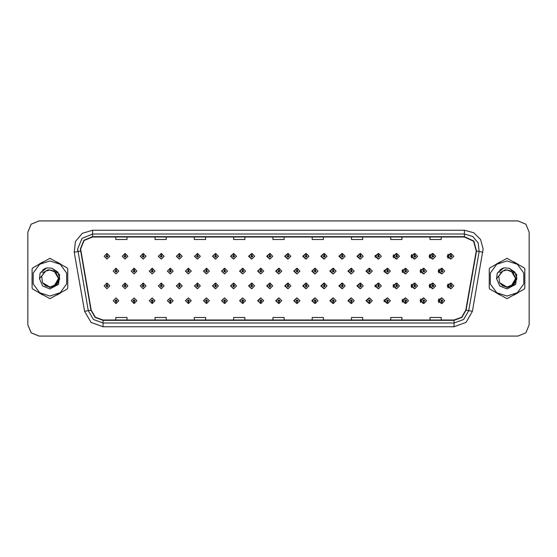 <?xml version="1.0" encoding="UTF-8"?>
<svg xmlns="http://www.w3.org/2000/svg" width="557" height="557" viewBox="0 0 557 557"><rect width="100%" height="100%" fill="white"/><g stroke="black" fill="none" stroke-linecap="round" stroke-linejoin="round"><path stroke-width="0.84" d="M127.887 256.283L125.207 253.477L127.887 256.283L125.081 259.089L122.275 256.283L124.963 253.477L125.04 255.343L124.148 256.283L125.081 257.216L126.021 256.283L125.123 255.343L125.207 253.477L122.227 256.283L125.06 259.089M145.997 256.283L143.309 253.477L145.997 256.283L143.191 259.089L140.385 256.283L143.065 253.477L143.149 255.343L142.251 256.283L143.191 257.216L144.124 256.283L143.233 255.343L143.309 253.484L140.28 256.283L143.135 259.082M161.419 253.491L158.334 256.283L161.217 259.082M179.521 253.491L176.388 256.283L179.298 259.082M197.624 253.498L194.435 256.283L197.373 259.082M215.455 253.477L212.489 256.283L215.455 259.082M233.529 253.484L230.542 256.283L233.529 259.082M251.611 253.484L248.596 256.283L251.611 259.075M269.692 253.484L266.65 256.283L269.692 259.075M287.767 253.484L284.704 256.283L287.767 259.075M305.849 253.491L302.757 256.283L305.849 259.068M323.93 253.491L320.811 256.283L323.93 259.068M342.005 253.498L338.858 256.283L342.005 259.068M360.087 253.498L356.912 256.283L360.087 259.061M378.168 253.505L374.965 256.283L378.168 259.061M396.243 253.505L393.019 256.283L396.243 259.054M414.324 253.512L411.073 256.283L414.324 259.047M432.399 253.512L429.127 256.283L432.399 259.047M450.481 253.519L447.18 256.283L450.481 259.04M278.716 297.925L275.673 300.717L278.716 303.516M278.834 303.502L279.008 302.026M260.641 297.925L257.619 300.717L260.641 303.516M260.725 303.509L260.906 302.026M242.56 297.918L239.573 300.717L242.56 303.516M239.935 300.717L242.622 303.523L239.935 300.717L242.741 297.911L245.546 300.717L242.866 303.523L242.782 301.657L243.681 300.717L242.741 299.784L241.808 300.717L242.699 301.657L242.622 303.516L242.796 302.026M224.478 297.918L221.519 300.717L224.478 303.523M221.832 300.717L224.513 303.523L221.832 300.717L224.638 297.911L227.444 300.717L224.756 303.523L224.68 301.657L225.571 300.717L224.638 299.784L223.698 300.717L224.596 301.657L224.513 303.516L224.694 302.026M188.322 297.918L185.411 300.717L188.545 303.509L188.482 302.026M206.403 297.918L203.465 300.717L206.403 303.523L206.591 302.026M134.084 297.911L131.25 300.717L134.23 303.523L134.153 301.657L135.045 300.717L134.112 299.784L133.172 300.717L134.07 301.657L133.736 300.717L134.112 300.348L134.488 300.717L134.153 301.657M152.165 297.918L149.304 300.717L152.34 303.516L152.256 301.657L153.154 300.717L152.214 299.784L151.281 300.717L152.172 301.657L151.838 300.717L152.214 300.348L152.59 300.717L152.256 301.657M170.24 297.918L167.358 300.717L170.442 303.509L170.379 302.026M296.797 297.925L293.727 300.717L296.797 303.516M314.872 297.932L311.781 300.717L314.872 303.509M332.954 297.932L329.835 300.717L332.954 303.509M351.035 297.932L347.888 300.717L351.035 303.502M369.11 297.939L365.942 300.717L369.11 303.502M387.192 297.939L383.996 300.717L387.192 303.495M405.273 297.946L402.05 300.717L405.273 303.495M423.348 297.953L420.096 300.717L423.348 303.488M441.429 297.953L438.15 300.717L441.429 303.488M115.967 301.657L116.128 303.523L116.044 301.657L116.942 300.717L116.002 299.784L115.069 300.717L115.967 301.657L115.633 300.717L116.002 300.348L116.378 300.717L116.044 301.657M269.692 283.109L266.65 285.908L269.692 288.7M251.611 283.109L248.596 285.908L251.611 288.707M233.529 283.109L230.542 285.908L233.529 288.707M179.521 283.123L176.388 285.908L179.298 288.707M161.419 283.116L158.334 285.908L161.217 288.714M145.997 285.908L143.309 283.102L145.997 285.908L143.191 288.714L140.385 285.908L143.065 283.102L143.149 284.975L142.251 285.908L143.191 286.841L144.124 285.908L143.233 284.975L143.309 283.109L140.28 285.908L143.135 288.714M127.887 285.908L125.207 283.102L127.887 285.908L125.081 288.714L122.275 285.908L124.963 283.102L125.04 284.975L124.148 285.908L125.081 286.841L126.021 285.908L125.123 284.975L125.207 283.109L122.227 285.908L125.06 288.714M215.455 283.102L212.489 285.908L215.455 288.707M197.624 283.13L194.435 285.908L197.373 288.707M287.767 283.116L284.704 285.908L287.767 288.7M305.849 283.116L302.757 285.908L305.849 288.7M323.93 283.116L320.811 285.908L323.93 288.693M342.005 283.123L338.858 285.908L342.005 288.693M360.087 283.123L356.912 285.908L360.087 288.686M378.168 283.13L374.965 285.908L378.168 288.686M396.243 283.13L393.019 285.908L396.243 288.679M414.324 283.137L411.073 285.908L414.324 288.679M432.399 283.144L429.127 285.908L432.399 288.672M450.481 283.144L447.18 285.908L450.481 288.665M278.716 268.3L275.673 271.092L278.716 273.891M260.641 268.293L257.619 271.092L260.641 273.891M242.56 268.293L239.573 271.092L242.56 273.891M224.478 268.293L221.519 271.092L224.478 273.898M191.232 271.092L188.551 268.293L191.232 271.092L188.426 273.898L185.62 271.092L188.301 268.286L188.384 270.159L187.493 271.092L188.426 272.032L189.359 271.092L188.468 270.159L188.545 268.3L185.411 271.092L188.322 273.898M209.335 271.092L206.654 268.293L209.335 271.092L206.529 273.898L203.723 271.092L206.41 268.293L206.494 270.159L205.596 271.092L206.529 272.032L207.469 271.092L206.57 270.159L206.654 268.3L203.465 271.092L206.403 273.898M136.918 271.092L134.23 268.293L136.918 271.092L134.112 273.898L131.306 271.092L133.986 268.286L134.07 270.159L133.172 271.092L134.112 272.032L135.045 271.092L134.153 270.159L134.23 268.293L131.25 271.092L134.084 273.898M155.02 271.092L152.34 268.293L155.02 271.092L152.214 273.898L149.408 271.092L152.096 268.286L152.172 270.159L151.281 271.092L152.214 272.032L153.154 271.092L152.256 270.159L152.34 268.3L149.304 271.092L152.165 273.898M173.13 271.092L170.442 268.293L173.13 271.092L170.324 273.898L167.518 271.092L170.198 268.286L170.282 270.159L169.384 271.092L170.324 272.032L171.257 271.092L170.358 270.159L170.442 268.3L167.358 271.092L170.24 273.898M296.797 268.3L293.727 271.092L296.797 273.884M314.872 268.3L311.781 271.092L314.872 273.884M332.954 268.307L329.835 271.092L332.954 273.884M351.035 268.307L347.888 271.092L351.035 273.877M369.11 268.314L365.942 271.092L369.11 273.877M387.192 268.314L383.996 271.092L387.192 273.87M405.273 268.321L402.05 271.092L405.273 273.87M423.348 268.321L420.096 271.092L423.348 273.863M441.429 268.328L438.15 271.092L441.429 273.856M215.733 253.512L215.573 255.343L214.675 256.283L215.608 257.216L216.548 256.283L215.65 255.343L215.984 256.283L215.608 256.652L215.239 256.283L215.573 255.343M233.836 253.519L233.675 255.343L232.777 256.283L233.717 257.216L234.65 256.283L233.759 255.343L234.086 256.283L233.717 256.652L233.341 256.283L233.675 255.343M107.021 255.343L106.853 253.477L106.937 255.343L106.046 256.283L106.979 257.216L107.912 256.283L107.021 255.343L107.355 256.283L106.979 256.652L106.603 256.283L106.937 255.343M233.836 283.144L233.675 284.975L232.777 285.908L233.717 286.841L234.65 285.908L233.759 284.975L234.086 285.908L233.717 286.284L233.341 285.908L233.675 284.975M215.733 283.137L215.573 284.975L214.675 285.908L215.608 286.841L216.548 285.908L215.65 284.975L215.984 285.908L215.608 286.284L215.239 285.908L215.573 284.975M107.021 284.975L107.104 283.102L106.937 284.975L106.046 285.908L106.979 286.841L107.912 285.908L107.021 284.975L107.355 285.908L106.979 286.284L106.603 285.908L106.937 284.975M260.968 268.342L260.808 270.159L259.91 271.092L260.85 272.032L261.783 271.092L260.885 270.159L261.219 271.092L260.85 271.468L260.474 271.092L260.808 270.159M242.866 268.328L242.699 270.159L241.808 271.092L242.741 272.032L243.681 271.092L242.782 270.159L243.117 271.092L242.741 271.468L242.365 271.092L242.699 270.159M224.756 268.321L224.596 270.159L223.698 271.092L224.638 272.032L225.571 271.092L224.68 270.159L225.014 271.092L224.638 271.468L224.262 271.092L224.596 270.159M297.18 268.363L297.02 270.159L296.122 271.092L297.055 272.032L297.995 271.092L297.097 270.159L297.431 271.092L297.055 271.468L296.686 271.092L297.02 270.159M116.044 270.159L115.884 268.293L115.967 270.159L115.069 271.092L116.002 272.032L116.942 271.092L116.044 270.159L116.378 271.092L116.002 271.468L115.633 271.092L115.967 270.159M31.965 278.5L32.104 280.742L31.965 278.5M39.074 292.808L42.952 295.05L39.074 292.808M56.891 295.05L60.769 292.808L56.891 295.05M67.738 280.742L67.738 276.258L67.738 280.742M489.227 276.968L489.227 280.032M496.531 293.003L499.852 294.918M513.826 295.154L518.191 292.634M524.854 281.271L524.854 275.729M80.633 248.951L84.135 240.485L92.601 236.976L464.434 236.976L473.603 241.251L476.221 251.026L465.805 310.131L461.704 317.225L454.011 320.024L103.024 320.024L95.331 317.225L91.237 310.131L80.633 248.951M80.333 248.951L90.944 310.179L95.136 317.448L103.024 320.324L454.011 320.324L461.899 317.448L466.098 310.179L476.52 251.082L473.833 241.063L464.434 236.676L92.601 236.676L83.926 240.269L80.333 248.951M74.185 252.196L75.432 241.543L82.325 233.32L92.601 230.243L464.434 230.243L473.784 232.749L480.635 239.594L483.142 248.951L472.433 311.3L466.035 322.378L454.011 326.757L103.024 326.757L91 322.378L84.601 311.3L74.185 252.196L77.869 251.548L77.639 248.951L82.025 238.368L92.601 233.982L464.434 233.982L472.656 236.447L478.178 243.019L479.173 251.548L468.75 310.653L463.633 319.516L454.011 323.018L103.024 323.018L93.409 319.516L88.291 310.653L77.639 248.951M60.769 264.192L56.891 261.95L60.769 264.192M42.952 261.95L39.074 264.192L42.952 261.95M518.191 264.366L513.826 261.846M499.852 262.082L496.531 263.997M529.15 232.116L525.864 224.179L517.926 220.892L39.108 220.892L31.171 224.179L27.885 232.116L27.885 324.884L31.171 332.821L39.108 336.108L517.926 336.108L525.864 332.821L529.15 324.884L529.15 232.116M272.909 236.976L272.909 239.51L284.133 239.51L284.133 236.976M233.627 236.976L233.627 239.51L244.85 239.51L244.85 236.976M194.351 236.976L194.351 239.51L205.575 239.51L205.575 236.976M155.076 236.976L155.076 239.51L166.292 239.51L166.292 236.976M115.793 236.976L115.793 239.51L127.017 239.51L127.017 236.976M312.185 236.976L312.185 239.51L323.408 239.51L323.408 236.976M351.467 236.976L351.467 239.51L362.684 239.51L362.684 236.976M390.742 236.976L390.742 239.51L401.966 239.51L401.966 236.976M430.018 236.976L430.018 239.51L441.241 239.51L441.241 236.976M284.133 320.024L284.133 317.49L272.909 317.49L272.909 320.024M244.85 320.024L244.85 317.49L233.627 317.49L233.627 320.024M205.575 320.024L205.575 317.49L194.351 317.49L194.351 320.024M166.292 320.024L166.292 317.49L155.076 317.49L155.076 320.024M127.017 320.024L127.017 317.49L115.793 317.49L115.793 320.024M323.408 320.024L323.408 317.49L312.185 317.49L312.185 320.024M362.684 320.024L362.684 317.49L351.467 317.49L351.467 320.024M401.966 320.024L401.966 317.49L390.742 317.49L390.742 320.024M441.241 320.024L441.241 317.49L430.018 317.49L430.018 320.024M517.892 220.892L39.074 220.892L31.136 224.179L27.85 232.116L27.85 324.884L31.136 332.821L39.074 336.108L517.892 336.108M118.808 271.092L116.128 268.293L118.808 271.092L116.002 273.898L113.196 271.092L115.884 268.293M109.785 285.908L107.104 283.102L109.785 285.908L106.979 288.714L104.173 285.908L106.853 283.102M113.196 300.717L115.884 303.523L113.196 300.717L116.002 297.911L118.808 300.717L116.128 303.523M109.785 256.283L107.104 253.477L109.785 256.283L106.979 259.089L104.173 256.283L106.853 253.477M59.731 277.79L56.744 283.652M54.085 271.029L48.013 269.811L42.617 272.853M58.464 278.194L55.86 272.345L49.921 269.95L45.639 271.099L41.678 276.216L42.436 282.643L49.921 287.05L54.196 285.908L58.471 278.5L54.196 271.092L49.921 269.95L45.646 271.092L49.921 269.95L45.639 271.099L49.921 269.95L45.639 271.099L49.921 269.95L45.639 271.099L49.921 269.95L54.196 271.092L58.471 278.5L54.196 285.908L49.921 287.05L55.965 284.543L58.471 278.5L54.196 271.092L49.921 269.95L54.196 271.092L58.471 278.5L54.196 285.908L49.921 287.05L54.196 285.908L58.471 278.5L54.196 271.092L49.921 269.95L54.196 271.092L58.471 278.5L54.196 285.908L49.921 287.05L54.196 285.908L58.471 278.5L54.196 271.092L49.921 269.95L54.196 271.092L58.471 278.5L54.196 285.908L49.921 287.05L45.646 285.908L42.555 282.845L45.646 285.908L49.921 287.05L45.646 285.908L42.555 282.845L45.646 285.908L49.921 287.05L45.646 285.908L42.555 282.845L45.646 285.908L49.921 287.05L45.646 285.908L42.555 282.845L49.921 287.551L56.501 285.24L59.69 279.022L57.893 272.255L52.114 268.279L46.809 267.82L40.125 273.222L39.47 278.73L42.611 285.971L49.921 288.951L58.582 284.349L59.613 274.601L52.114 268.279M49.921 296.08L60.253 292.724L66.645 283.931L66.645 273.069L60.253 264.276L49.921 260.92L39.589 264.276L33.197 273.069L33.197 283.931L39.589 292.724L49.921 296.08M49.921 298.698L67.077 289.167L67.738 288.025L67.738 268.975L67.077 267.833L49.921 258.302L32.766 267.833L32.104 268.975L32.104 288.025L32.766 289.167L49.921 298.698M39.47 278.73L45.639 271.099M46.746 267.84L44.358 268.864L40.139 273.202L44.358 268.864L46.746 267.84L44.358 268.864L40.125 273.222L44.358 268.864L46.746 267.84L44.358 268.864L40.139 273.202L44.358 268.864L46.746 267.84L44.358 268.864L40.125 273.222L44.358 268.864L46.809 267.82L42.966 269.818M524.854 280.742L524.854 276.258M517.892 264.192L514.007 261.95M500.075 261.95L496.196 264.192M489.227 276.258L489.227 280.742M516.854 277.79L513.867 283.652M511.208 271.029L505.136 269.811L499.74 272.853M496.196 292.808L500.075 295.05M514.007 295.05L517.892 292.808M515.587 278.194L512.976 272.345L507.044 269.95L502.762 271.099L498.8 276.216L499.559 282.643L507.044 287.05L511.319 285.908L515.594 278.5L511.319 271.092L507.044 269.95L502.769 271.092L507.044 269.95L502.762 271.099L507.044 269.95L502.762 271.099L507.044 269.95L502.762 271.099L507.044 269.95L511.319 271.092L515.594 278.5L511.319 285.908L507.044 287.05L513.088 284.543L515.594 278.5L511.319 271.092L507.044 269.95L511.319 271.092L515.594 278.5L511.319 285.908L507.044 287.05L511.319 285.908L515.594 278.5L511.319 271.092L507.044 269.95L511.319 271.092L515.594 278.5L511.319 285.908L507.044 287.05L511.319 285.908L515.594 278.5L511.319 271.092L507.044 269.95L511.319 271.092L515.594 278.5L511.319 285.908L507.044 287.05L502.769 285.908L499.678 282.845L502.769 285.908L507.044 287.05L502.769 285.908L499.678 282.845L502.769 285.908L507.044 287.05L502.769 285.908L499.678 282.845L502.769 285.908L507.044 287.05L502.769 285.908L499.678 282.845L507.044 287.551L513.624 285.24L516.805 279.022L515.009 272.255L509.237 268.279L503.932 267.82L497.248 273.222L496.593 278.73L499.733 285.971L507.044 288.951L515.705 284.349L516.736 274.601L509.237 268.279M507.044 296.08L517.376 292.724L523.761 283.931L523.761 273.069L517.376 264.276L507.044 260.92L496.705 264.276L490.32 273.069L490.32 283.931L496.705 292.724L507.044 296.08M507.044 298.698L524.193 289.167L524.854 288.025L524.854 268.975L524.193 267.833L507.044 258.302L489.888 267.833L489.227 268.975L489.227 288.025L489.888 289.167L507.044 298.698M496.593 278.73L502.762 271.099M503.869 267.84L501.481 268.864L497.262 273.202L501.481 268.864L503.869 267.84L501.481 268.864L497.248 273.222L501.481 268.864L503.869 267.84L501.481 268.864L497.262 273.202L501.481 268.864L503.869 267.84L501.481 268.864L497.248 273.222L501.481 268.864L503.932 267.82L500.089 269.818M134.153 270.159L134.488 271.092L134.112 271.468L133.736 271.092L134.07 270.159M152.256 270.159L152.59 271.092L152.214 271.468L151.838 271.092L152.172 270.159M170.358 270.159L170.693 271.092L170.324 271.468L169.948 271.092L170.282 270.159M188.468 270.159L188.802 271.092L188.426 271.468L188.05 271.092L188.384 270.159M134.07 301.657L133.986 303.523L131.306 300.717L134.112 297.911L136.918 300.717L134.23 303.523M133.986 303.523L131.306 300.717M152.172 301.657L152.096 303.523L149.408 300.717L152.214 297.911L155.02 300.717L152.34 303.523M152.096 303.523L149.408 300.717M170.282 301.657L170.198 303.523L167.518 300.717L170.324 297.911L173.13 300.717L170.442 303.523L170.358 301.657L171.257 300.717L170.324 299.784L169.384 300.717L170.282 301.657L169.948 300.717L170.324 300.348L170.693 300.717L170.358 301.657M170.198 303.523L167.518 300.717M188.384 301.657L188.301 303.523L185.62 300.717L188.426 297.911L191.232 300.717L188.551 303.523L188.468 301.657L189.359 300.717L188.426 299.784L187.493 300.717L188.384 301.657L188.05 300.717L188.426 300.348L188.802 300.717L188.468 301.657M188.301 303.523L185.62 300.717M125.123 284.975L125.457 285.908L125.081 286.284L124.712 285.908L125.04 284.975M143.233 284.975L143.56 285.908L143.191 286.284L142.815 285.908L143.149 284.975M161.335 284.975L161.419 283.102L164.099 285.908L161.293 288.714L158.487 285.908L161.175 283.102L161.251 284.975L160.36 285.908L161.293 286.841L162.226 285.908L161.335 284.975L161.669 285.908L161.293 286.284L160.917 285.908L161.251 284.975M179.438 284.975L179.521 283.102L182.209 285.908L179.403 288.714L176.597 285.908L179.277 283.102L179.361 284.975L178.463 285.908L179.403 286.841L180.336 285.908L179.438 284.975L179.772 285.908L179.403 286.284L179.027 285.908L179.361 284.975M125.123 255.343L125.457 256.283L125.081 256.652L124.712 256.283L125.04 255.343M143.233 255.343L143.56 256.283L143.191 256.652L142.815 256.283L143.149 255.343M161.335 255.343L161.419 253.477L164.099 256.283L161.293 259.089L158.487 256.283L161.175 253.477L161.251 255.343L160.36 256.283L161.293 257.216L162.226 256.283L161.335 255.343L161.669 256.283L161.293 256.652L160.917 256.283L161.251 255.343M179.438 255.343L179.521 253.477L182.209 256.283L179.403 259.089L176.597 256.283L179.277 253.477L179.361 255.343L178.463 256.283L179.403 257.216L180.336 256.283L179.438 255.343L179.772 256.283L179.403 256.652L179.027 256.283L179.361 255.343M197.547 255.343L197.631 253.477L200.311 256.283L197.505 259.089L194.699 256.283L197.38 253.477L197.463 255.343L196.572 256.283L197.505 257.216L198.438 256.283L197.547 255.343L197.881 256.283L197.505 256.652L197.129 256.283L197.463 255.343M215.65 255.343L215.733 253.477L218.414 256.283L215.608 259.089L212.802 256.283L215.489 253.477M233.759 255.343L233.836 253.477L236.523 256.283L233.717 259.089L230.911 256.283L233.592 253.477M251.861 255.343L251.945 253.477L254.626 256.283L251.82 259.089L249.014 256.283L251.701 253.477L251.778 255.343L250.887 256.283L251.82 257.216L252.753 256.283L251.861 255.343L252.196 256.283L251.82 256.652L251.444 256.283L251.778 255.343M269.964 255.343L270.048 253.477L272.735 256.283L269.929 259.089L267.123 256.283L269.804 253.477L269.887 255.343L268.989 256.283L269.929 257.216L270.862 256.283L269.964 255.343L270.298 256.283L269.929 256.652L269.553 256.283L269.887 255.343M288.073 255.343L288.157 253.477L290.838 256.283L288.032 259.089L285.226 256.283L287.906 253.477L287.99 255.343L287.099 256.283L288.032 257.216L288.965 256.283L288.073 255.343L288.408 256.283L288.032 256.652L287.656 256.283L287.99 255.343M306.176 255.343L306.259 253.477L308.94 256.283L306.134 259.089L303.328 256.283L306.016 253.477L306.099 255.343L305.201 256.283L306.134 257.216L307.074 256.283L306.176 255.343L306.51 256.283L306.134 256.652L305.765 256.283L306.099 255.343M324.285 255.343L324.362 253.477L327.05 256.283L324.244 259.089L321.438 256.283L324.118 253.477L324.202 255.343L323.304 256.283L324.244 257.216L325.177 256.283L324.285 255.343L324.62 256.283L324.244 256.652L323.868 256.283L324.202 255.343M342.388 255.343L342.471 253.477L345.152 256.283L342.346 259.089L339.54 256.283L342.228 253.477L342.304 255.343L341.413 256.283L342.346 257.216L343.279 256.283L342.388 255.343L342.722 256.283L342.346 256.652L341.97 256.283L342.304 255.343M360.49 255.343L360.574 253.477L363.261 256.283L360.456 259.089L357.65 256.283L360.33 253.477L360.414 255.343L359.516 256.283L360.456 257.216L361.389 256.283L360.49 255.343L360.825 256.283L360.456 256.652L360.08 256.283L360.414 255.343M378.6 255.343L378.683 253.477L381.364 256.283L378.558 259.089L375.752 256.283L378.433 253.477L378.516 255.343L377.625 256.283L378.558 257.216L379.491 256.283L378.6 255.343L378.934 256.283L378.558 256.652L378.182 256.283L378.516 255.343M396.702 255.343L396.786 253.477L399.466 256.283L396.661 259.089L393.855 256.283L396.542 253.477L396.626 255.343L395.728 256.283L396.661 257.216L397.601 256.283L396.702 255.343L397.037 256.283L396.661 256.652L396.292 256.283L396.626 255.343M414.812 255.343L414.888 253.477L417.576 256.283L414.77 259.089L411.964 256.283L414.645 253.477L414.728 255.343L413.83 256.283L414.77 257.216L415.703 256.283L414.812 255.343L415.146 256.283L414.77 256.652L414.394 256.283L414.728 255.343M432.914 255.343L432.998 253.477L435.678 256.283L432.873 259.089L430.067 256.283L432.754 253.477L432.831 255.343L431.94 256.283L432.873 257.216L433.812 256.283L432.914 255.343L433.249 256.283L432.873 256.652L432.497 256.283L432.831 255.343M451.017 255.343L451.1 253.477L453.788 256.283L450.982 259.089L448.176 256.283L450.857 253.477L450.94 255.343L450.042 256.283L450.982 257.216L451.915 256.283L451.017 255.343L451.351 256.283L450.982 256.652L450.606 256.283L450.94 255.343M206.57 270.159L206.905 271.092L206.529 271.468L206.16 271.092L206.494 270.159M224.68 270.159L224.756 268.293L227.444 271.092L224.638 273.898L221.832 271.092L224.513 268.293M242.782 270.159L242.866 268.293L245.546 271.092L242.741 273.898L239.935 271.092L242.622 268.293M260.885 270.159L260.968 268.293L263.656 271.092L260.85 273.898L258.044 271.092L260.725 268.293M197.547 284.975L197.631 283.102L200.311 285.908L197.505 288.714L194.699 285.908L197.38 283.102L197.463 284.975L196.572 285.908L197.505 286.841L198.438 285.908L197.547 284.975L197.881 285.908L197.505 286.284L197.129 285.908L197.463 284.975M215.65 284.975L215.733 283.102L218.414 285.908L215.608 288.714L212.802 285.908L215.489 283.102M233.759 284.975L233.836 283.102L236.523 285.908L233.717 288.714L230.911 285.908L233.592 283.102M251.861 284.975L251.945 283.102L254.626 285.908L251.82 288.714L249.014 285.908L251.701 283.102L251.778 284.975L250.887 285.908L251.82 286.841L252.753 285.908L251.861 284.975L252.196 285.908L251.82 286.284L251.444 285.908L251.778 284.975M206.494 301.657L206.41 303.523L203.723 300.717L206.529 297.911L209.335 300.717L206.654 303.523L206.57 301.657L207.469 300.717L206.529 299.784L205.596 300.717L206.494 301.657L206.16 300.717L206.529 300.348L206.905 300.717L206.57 301.657M224.596 301.657L224.262 300.717L224.638 300.348L225.014 300.717L224.68 301.657M242.699 301.657L242.365 300.717L242.741 300.348L243.117 300.717L242.782 301.657M278.994 270.159L279.078 268.293L281.758 271.092L278.953 273.898L276.147 271.092L278.827 268.293L278.911 270.159L278.02 271.092L278.953 272.032L279.886 271.092L278.994 270.159L279.329 271.092L278.953 271.468L278.577 271.092L278.911 270.159M297.097 270.159L297.18 268.293L299.861 271.092L297.055 273.898L294.249 271.092L296.937 268.293M315.206 270.159L315.283 268.293L317.97 271.092L315.165 273.898L312.359 271.092L315.039 268.293L315.123 270.159L314.225 271.092L315.165 272.032L316.098 271.092L315.206 270.159L315.541 271.092L315.165 271.468L314.789 271.092L315.123 270.159M333.309 270.159L333.392 268.293L336.073 271.092L333.267 273.898L330.461 271.092L333.149 268.293L333.225 270.159L332.334 271.092L333.267 272.032L334.207 271.092L333.309 270.159L333.643 271.092L333.267 271.468L332.891 271.092L333.225 270.159M351.411 270.159L351.495 268.293L354.182 271.092L351.376 273.898L348.571 271.092L351.251 268.293L351.335 270.159L350.437 271.092L351.376 272.032L352.309 271.092L351.411 270.159L351.745 271.092L351.376 271.468L351.001 271.092L351.335 270.159M369.521 270.159L369.604 268.293L372.285 271.092L369.479 273.898L366.673 271.092L369.354 268.293L369.437 270.159L368.546 271.092L369.479 272.032L370.412 271.092L369.521 270.159L369.855 271.092L369.479 271.468L369.103 271.092L369.437 270.159M269.964 284.975L270.048 283.102L272.735 285.908L269.929 288.714L267.123 285.908L269.804 283.102L269.887 284.975L268.989 285.908L269.929 286.841L270.862 285.908L269.964 284.975L270.298 285.908L269.929 286.284L269.553 285.908L269.887 284.975M288.073 284.975L288.157 283.102L290.838 285.908L288.032 288.714L285.226 285.908L287.906 283.102L287.99 284.975L287.099 285.908L288.032 286.841L288.965 285.908L288.073 284.975L288.408 285.908L288.032 286.284L287.656 285.908L287.99 284.975M306.176 284.975L306.259 283.102L308.94 285.908L306.134 288.714L303.328 285.908L306.016 283.102L306.099 284.975L305.201 285.908L306.134 286.841L307.074 285.908L306.176 284.975L306.51 285.908L306.134 286.284L305.765 285.908L306.099 284.975M324.285 284.975L324.362 283.102L327.05 285.908L324.244 288.714L321.438 285.908L324.118 283.102L324.202 284.975L323.304 285.908L324.244 286.841L325.177 285.908L324.285 284.975L324.62 285.908L324.244 286.284L323.868 285.908L324.202 284.975M342.388 284.975L342.471 283.102L345.152 285.908L342.346 288.714L339.54 285.908L342.228 283.102L342.304 284.975L341.413 285.908L342.346 286.841L343.279 285.908L342.388 284.975L342.722 285.908L342.346 286.284L341.97 285.908L342.304 284.975M360.49 284.975L360.574 283.102L363.261 285.908L360.456 288.714L357.65 285.908L360.33 283.102L360.414 284.975L359.516 285.908L360.456 286.841L361.389 285.908L360.49 284.975L360.825 285.908L360.456 286.284L360.08 285.908L360.414 284.975M260.808 301.657L260.725 303.523L258.044 300.717L260.85 297.911L263.656 300.717L260.968 303.523L260.885 301.657L261.783 300.717L260.85 299.784L259.91 300.717L260.808 301.657L260.474 300.717L260.85 300.348L261.219 300.717L260.885 301.657M278.911 301.657L278.827 303.523L276.147 300.717L278.953 297.911L281.758 300.717L279.078 303.523L278.994 301.657L279.886 300.717L278.953 299.784L278.02 300.717L278.911 301.657L278.577 300.717L278.953 300.348L279.329 300.717L278.994 301.657M297.02 301.657L296.937 303.523L294.249 300.717L297.055 297.911L299.861 300.717L297.18 303.523L297.097 301.657L297.995 300.717L297.055 299.784L296.122 300.717L297.02 301.657L296.686 300.717L297.055 300.348L297.431 300.717L297.097 301.657M315.123 301.657L315.039 303.523L312.359 300.717L315.165 297.911L317.97 300.717L315.283 303.523L315.206 301.657L316.098 300.717L315.165 299.784L314.225 300.717L315.123 301.657L314.789 300.717L315.165 300.348L315.541 300.717L315.206 301.657M333.225 301.657L333.149 303.523L330.461 300.717L333.267 297.911L336.073 300.717L333.392 303.523L333.309 301.657L334.207 300.717L333.267 299.784L332.334 300.717L333.225 301.657L332.891 300.717L333.267 300.348L333.643 300.717L333.309 301.657M351.335 301.657L351.251 303.523L348.571 300.717L351.376 297.911L354.182 300.717L351.495 303.523L351.411 301.657L352.309 300.717L351.376 299.784L350.437 300.717L351.335 301.657L351.001 300.717L351.376 300.348L351.745 300.717L351.411 301.657M387.623 270.159L387.707 268.293L390.387 271.092L387.581 273.898L384.776 271.092L387.463 268.293L387.547 270.159L386.649 271.092L387.581 272.032L388.521 271.092L387.623 270.159L387.957 271.092L387.581 271.468L387.212 271.092L387.547 270.159M405.733 270.159L405.809 268.293L408.497 271.092L405.691 273.898L402.885 271.092L405.566 268.293L405.649 270.159L404.758 271.092L405.691 272.032L406.624 271.092L405.733 270.159L406.067 271.092L405.691 271.468L405.315 271.092L405.649 270.159M423.835 270.159L423.919 268.293L426.599 271.092L423.793 273.898L420.988 271.092L423.675 268.293L423.752 270.159L422.86 271.092L423.793 272.032L424.733 271.092L423.835 270.159L424.169 271.092L423.793 271.468L423.424 271.092L423.752 270.159M441.938 270.159L442.021 268.293L444.709 271.092L441.903 273.898L439.097 271.092L441.778 268.293L441.861 270.159L440.963 271.092L441.903 272.032L442.836 271.092L441.938 270.159L442.272 271.092L441.903 271.468L441.527 271.092L441.861 270.159M378.6 284.975L378.683 283.102L381.364 285.908L378.558 288.714L375.752 285.908L378.433 283.102L378.516 284.975L377.625 285.908L378.558 286.841L379.491 285.908L378.6 284.975L378.934 285.908L378.558 286.284L378.182 285.908L378.516 284.975M396.702 284.975L396.786 283.102L399.466 285.908L396.661 288.714L393.855 285.908L396.542 283.102L396.626 284.975L395.728 285.908L396.661 286.841L397.601 285.908L396.702 284.975L397.037 285.908L396.661 286.284L396.292 285.908L396.626 284.975M414.812 284.975L414.888 283.102L417.576 285.908L414.77 288.714L411.964 285.908L414.645 283.102L414.728 284.975L413.83 285.908L414.77 286.841L415.703 285.908L414.812 284.975L415.146 285.908L414.77 286.284L414.394 285.908L414.728 284.975M432.914 284.975L432.998 283.102L435.678 285.908L432.873 288.714L430.067 285.908L432.754 283.102L432.831 284.975L431.94 285.908L432.873 286.841L433.812 285.908L432.914 284.975L433.249 285.908L432.873 286.284L432.497 285.908L432.831 284.975M451.017 284.975L451.1 283.102L453.788 285.908L450.982 288.714L448.176 285.908L450.857 283.102L450.94 284.975L450.042 285.908L450.982 286.841L451.915 285.908L451.017 284.975L451.351 285.908L450.982 286.284L450.606 285.908L450.94 284.975M369.437 301.657L369.354 303.523L366.673 300.717L369.479 297.911L372.285 300.717L369.604 303.523L369.521 301.657L370.412 300.717L369.479 299.784L368.546 300.717L369.437 301.657L369.103 300.717L369.479 300.348L369.855 300.717L369.521 301.657M387.547 301.657L387.463 303.523L384.776 300.717L387.581 297.911L390.387 300.717L387.707 303.523L387.623 301.657L388.521 300.717L387.581 299.784L386.649 300.717L387.547 301.657L387.212 300.717L387.581 300.348L387.957 300.717L387.623 301.657M405.649 301.657L405.566 303.523L402.885 300.717L405.691 297.911L408.497 300.717L405.809 303.523L405.733 301.657L406.624 300.717L405.691 299.784L404.758 300.717L405.649 301.657L405.315 300.717L405.691 300.348L406.067 300.717L405.733 301.657M423.752 301.657L423.675 303.523L420.988 300.717L423.793 297.911L426.599 300.717L423.919 303.523L423.835 301.657L424.733 300.717L423.793 299.784L422.86 300.717L423.752 301.657L423.424 300.717L423.793 300.348L424.169 300.717L423.835 301.657M441.861 301.657L441.778 303.523L439.097 300.717L441.903 297.911L444.709 300.717L442.021 303.523L441.938 301.657L442.836 300.717L441.903 299.784L440.963 300.717L441.861 301.657L441.527 300.717L441.903 300.348L442.272 300.717L441.938 301.657M464.434 230.243L464.434 236.676M77.869 251.548L80.521 251.082M103.024 326.757L103.024 320.324M454.011 320.324L454.011 326.757M466.098 310.179L472.433 311.3M84.601 311.3L90.944 310.179M476.52 251.082L482.856 252.196M92.601 230.243L92.601 236.676M161.419 283.102L164.099 285.908M179.521 283.102L182.209 285.908M161.419 253.477L164.099 256.283M179.521 253.477L182.209 256.283M197.631 253.477L200.311 256.283M215.733 253.477L218.414 256.283M233.836 253.477L236.523 256.283M251.945 253.477L254.626 256.283M270.048 253.477L272.735 256.283M288.157 253.477L290.838 256.283M306.259 253.477L308.94 256.283M324.362 253.477L327.05 256.283M342.471 253.477L345.152 256.283M360.574 253.477L363.261 256.283M375.139 257.243L375.139 255.315M378.683 253.477L381.364 256.283M393.402 257.696L393.402 254.862M396.786 253.477L399.466 256.283M411.651 257.988L411.212 256.283L411.651 254.57M414.888 253.477L417.576 256.283M429.879 258.19L429.322 256.283L429.879 254.368M432.998 253.477L435.678 256.283M448.093 258.351L447.424 256.283L448.093 254.208M451.1 253.477L453.788 256.283M224.756 268.293L227.444 271.092M242.866 268.293L245.546 271.092M260.968 268.293L263.656 271.092M197.631 283.102L200.311 285.908M215.733 283.102L218.414 285.908M233.836 283.102L236.523 285.908M251.945 283.102L254.626 285.908M206.41 303.523L203.723 300.717M279.078 268.293L281.758 271.092M297.18 268.293L299.861 271.092M315.283 268.293L317.97 271.092M333.392 268.293L336.073 271.092M351.495 268.293L354.182 271.092M369.604 268.293L372.285 271.092M270.048 283.102L272.735 285.908M288.157 283.102L290.838 285.908M306.259 283.102L308.94 285.908M324.362 283.102L327.05 285.908M342.471 283.102L345.152 285.908M360.574 283.102L363.261 285.908M260.725 303.523L258.044 300.717M278.827 303.523L276.147 300.717M296.937 303.523L294.249 300.717M315.039 303.523L312.359 300.717M333.149 303.523L330.461 300.717M351.251 303.523L348.571 300.717M384.163 272.053L384.163 270.131M387.707 268.293L390.387 271.092M402.433 272.512L402.433 269.672M405.809 268.293L408.497 271.092M420.681 272.798L420.243 271.092L420.681 269.386M423.919 268.293L426.599 271.092M438.902 273.007L438.345 271.092L438.902 269.177M442.021 268.293L444.709 271.092M375.139 286.869L375.139 284.947M378.683 283.102L381.364 285.908M393.402 287.328L393.402 284.488M396.786 283.102L399.466 285.908M411.651 287.614L411.212 285.908L411.651 284.202M414.888 283.102L417.576 285.908M429.879 287.823L429.322 285.908L429.879 283.993M432.998 283.102L435.678 285.908M448.093 287.976L447.424 285.908L448.093 283.833M451.1 283.102L453.788 285.908M369.354 303.523L366.673 300.717M384.163 301.685L384.163 299.757M387.463 303.523L384.776 300.717M402.433 302.138L402.433 299.304M405.566 303.523L402.885 300.717M420.681 302.43L420.243 300.717L420.681 299.012M423.675 303.523L420.988 300.717M438.902 302.632L438.345 300.717L438.902 298.81M441.778 303.523L439.097 300.717"/></g></svg>
